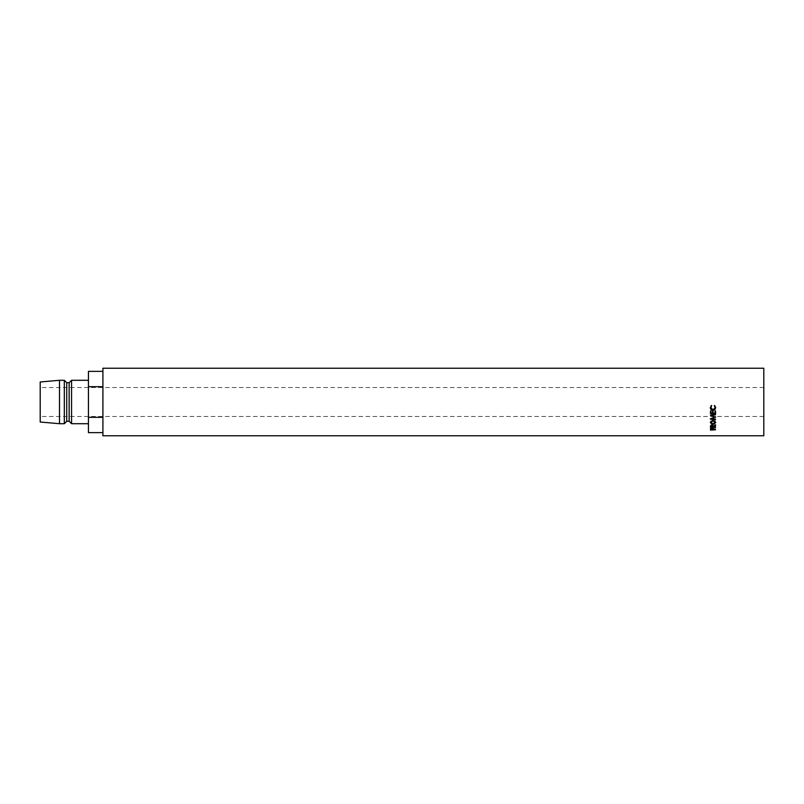 <?xml version="1.0" encoding="UTF-8"?>
<svg xmlns="http://www.w3.org/2000/svg" width="804" height="804" viewBox="0 0 804 804"><rect width="100%" height="100%" fill="white"/><g stroke="black" fill="none" stroke-linecap="round" stroke-linejoin="round"><path stroke-width="0.6" stroke-dasharray="4.02 3.01" d="M40.2 381.98L40.2 422.02M763.8 435.768L763.8 368.232M102.912 435.768L102.912 368.232M88.44 402L88.44 380.292L88.44 402M71.556 380.292L71.556 423.708M69.144 382.704L69.144 421.296M66.732 382.704L66.732 421.296M64.32 380.292L64.32 423.708M59.496 380.292L59.496 423.708M102.912 417.316L102.912 386.684L102.912 417.316L88.44 417.316L88.44 371.368M102.912 386.684L102.912 371.368L102.912 386.684L88.44 386.684M88.44 432.632L88.44 417.316M763.8 402L763.8 387.528L763.8 402M710.475 429.055L710.535 427.839L711.821 427.256L713.118 427.859L713.208 429.587L713.208 428.602L715.56 428.803L715.56 429.798L715.56 428.803M710.535 428.793L710.535 427.839M711.821 428.19L711.821 427.256M713.118 428.823L713.118 427.859M713.208 429.798L713.208 428.803M715.56 429.055L713.178 429.055M712.696 429.055L710.977 429.055M710.455 430.06L710.455 429.055M710.455 429.487L710.455 428.502L710.455 429.487M712.696 428.311L712.696 429.276L711.821 427.527L710.977 428.803L712.696 428.311M711.821 428.472L711.821 427.527M712.676 429.798L712.676 428.803M710.977 429.798L710.977 428.803M710.977 429.256L710.977 428.281M710.455 410.985L710.977 410.985M710.977 413.296L710.977 410.663M710.977 412.884L712.545 412.884L712.545 410.663L713.078 410.985M713.078 413.296L713.078 410.663M713.078 412.884L715.037 412.884L715.037 410.663L715.56 410.985M715.56 413.718L715.56 410.663M710.455 413.718L710.455 410.663M715.56 417.336L715.56 416.784L711.882 418.351L711.882 418.954M715.56 415.125L711.882 415.085L715.56 416.693L715.037 417.005M715.56 416.693L715.56 417.236M711.188 415.236L710.455 415.326M710.455 414.844L715.56 414.241M711.48 418.693L710.455 418.522L714.645 416.743L714.645 417.286M714.645 416.743L711.882 415.537M710.455 418.522L710.455 419.135M710.455 418.582L710.455 419.196M711.882 418.733L715.56 419.135L715.56 419.768M711.882 418.351L715.56 418.753M710.455 427.517L710.525 425.175L711.821 424.472L713.208 425.698L715.56 424.422L715.56 425.256M710.525 426.04L710.525 425.175M711.821 425.306L711.821 424.472M713.208 426.582L713.208 425.698M715.56 425.658L715.56 424.422M715.56 424.813L713.208 426.07L713.208 426.964M713.208 427.215L713.208 426.07M713.208 426.311L715.56 426.311L715.56 427.215L715.56 426.311M715.56 426.602L713.208 426.602M712.686 426.602L710.977 426.602M710.455 426.834L710.455 425.949L710.455 426.834M712.686 425.708L711.821 424.783L710.977 426.311L712.676 426.311L712.686 425.708M711.821 425.628L711.821 424.783M712.676 427.215L712.676 426.311M710.977 427.215L710.977 426.311M713.007 420.432L713.007 419.778L715.65 422.241M715.691 422.613L715.691 421.879M715.057 423.185L713.027 423.869L710.967 423.205M713.027 424.683L713.027 423.869M710.364 422.251L713.007 419.778M710.324 422.643L710.324 421.909M713.027 423.537L715.168 421.889L713.007 420.14L710.847 421.889L713.027 423.537L713.027 424.341M713.007 420.14L713.007 420.814M710.847 407.487L713.017 409.618L715.168 407.457M714.374 405.769L715.691 407.558M710.324 407.548L711.701 405.718M763.8 416.472L40.2 416.472M763.8 387.528L40.2 387.528"/><path stroke-width="1.21" d="M763.8 368.232L763.8 435.768L102.912 435.768L102.912 368.232L763.8 368.232M71.556 380.292L69.144 382.704L69.144 421.296L71.556 423.708L71.556 380.292L88.44 380.292M69.144 421.296L66.732 421.296L66.732 382.704L64.32 380.292L59.496 380.292L59.496 423.708L40.2 422.02L40.2 381.98L59.496 380.292M66.732 421.296L64.32 423.708L64.32 380.292M102.912 371.368L88.44 371.368L88.44 432.632L102.912 432.632M102.912 386.684L88.44 386.684M102.912 417.316L88.44 417.316M711.389 405.457L710.847 407.688L713.017 409.909L715.168 407.658L714.615 405.457L715.691 407.658L714.796 409.718L712.977 410.352C711.319 410.201 710.434 409.306 710.324 407.668L711.389 405.457M710.324 422.643L713.007 420.432L715.691 422.613L713.027 424.683L710.324 422.643M713.208 426.964L715.56 427.517L710.455 427.517L710.525 426.04L711.821 425.306L713.208 426.582L715.56 425.256L713.208 426.964L713.208 426.07M715.56 417.336L711.882 415.578L715.56 414.703L710.455 415.326L714.645 417.286L710.455 419.196L715.56 419.768L711.882 418.954L715.56 416.784M710.455 413.718L710.455 410.985L710.977 410.985L710.977 413.296L712.545 413.296L712.545 410.985L713.078 410.985L713.078 413.296L715.037 413.296L715.037 410.985L715.56 410.985L715.56 413.718L710.455 413.718M710.455 430.06L710.535 428.793L711.821 428.19L713.118 428.823L713.208 429.798L715.56 429.798L710.455 430.06M710.977 429.055L710.475 429.055M711.821 428.472L710.977 429.798L712.696 429.286L711.821 427.527M710.977 429.256L710.977 428.281M715.56 413.306L710.455 413.306M711.882 418.351L711.882 418.954M714.645 416.743L714.645 417.286M711.882 415.537L711.188 415.236M710.455 418.582L710.455 419.196M715.56 425.658L715.56 424.813M713.208 426.602L712.686 426.602M710.977 426.602L710.455 426.602M712.686 425.698L712.686 426.582L711.821 425.628L710.977 427.215L712.676 427.215L712.676 425.507M710.987 425.497L710.977 426.562M711.821 425.628L711.821 424.783M715.65 422.241L715.057 423.185M713.027 424.683L713.027 423.869M710.967 423.205L710.364 422.251M711.098 421.085L710.847 422.633L713.027 424.341L715.168 422.633L713.007 420.814L710.847 422.633M715.168 422.633L714.937 421.105M713.007 420.14L713.007 420.814M711.701 405.718L710.847 407.688M715.168 407.658L714.314 405.718M715.691 407.457L714.796 409.447L712.977 410.05L710.324 407.457M69.144 382.704L66.732 382.704M64.32 423.708L59.496 423.708M88.44 423.708L71.556 423.708"/></g></svg>

